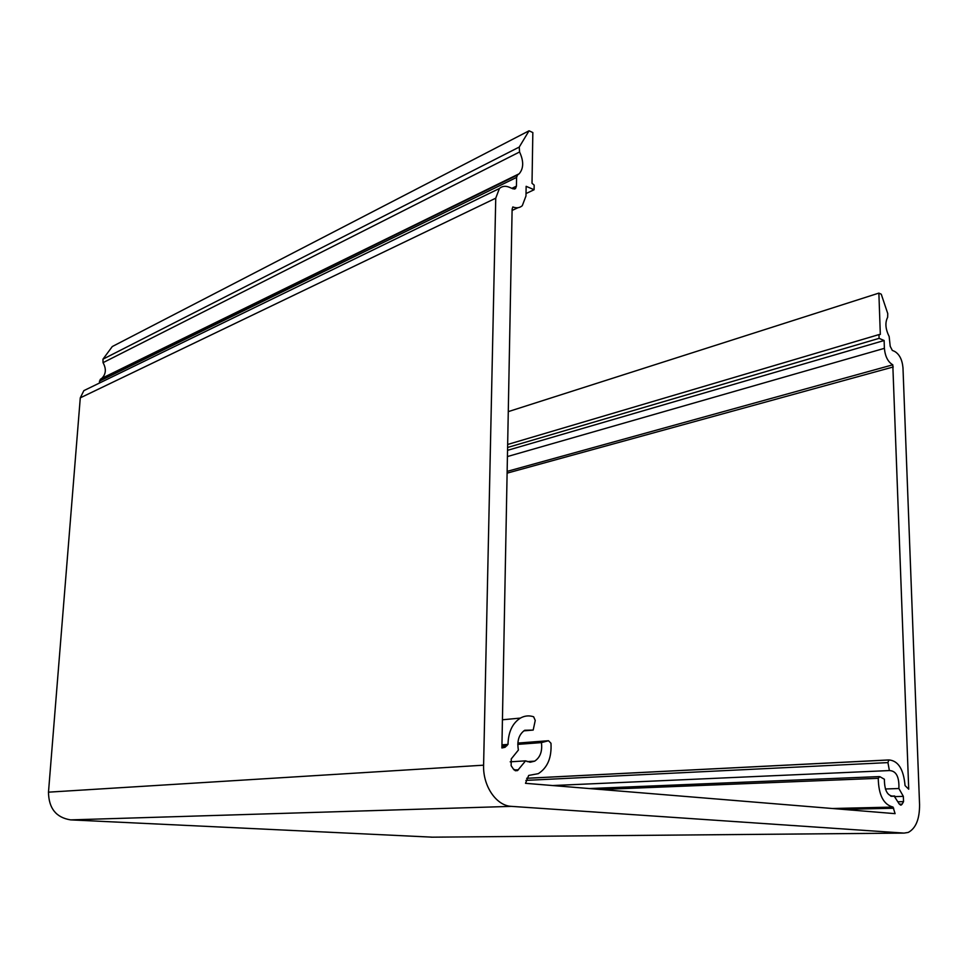 <?xml version="1.0" encoding="UTF-8"?>
<svg xmlns="http://www.w3.org/2000/svg" width="968" height="968" viewBox="0 0 968 968"><rect width="100%" height="100%" fill="white"/><g stroke="black" fill="none" stroke-linecap="round" stroke-linejoin="round"><path stroke-width="1.45" d="M519.574 151.976C523.833 161.16 523.7 168.42 519.187 173.756L517.469 175.039L516.585 177.41L516.428 186.158L515.52 188.554L513.113 188.857L509.253 187.223C505.417 185.674 502.138 186.098 499.403 188.506L495.749 198.186L483.601 765.18C482.814 786.076 496.354 805.848 511.455 806.368L904.051 833.097L908.202 832.444C915.849 828.378 919.636 819.097 919.564 804.626L902.975 367.755C902.212 359.673 899.429 354.215 894.638 351.408L892.302 350.404L890.209 346.29L889.144 336.453C885.418 328.999 884.921 322.61 887.644 317.274L887.753 313.584L881.267 294.224L878.871 293.11L880.323 334.456L878.968 334.589L879.101 338.352L884.123 340.518L884.389 348.335C885.163 356.502 887.971 361.996 892.798 364.815L908.722 789.198L905.056 785.592C903.604 769.233 898.207 760.679 888.866 759.94L887.934 762.602L889.386 770.564C896.162 770.794 899.332 776.784 898.885 788.521L903.35 796.361L903.543 801.637L902.152 804.142L901.256 805.013L899.163 803.876L894.25 796.216C887.704 796.482 884.413 790.832 884.401 779.252L879.815 776.651L878.254 778.308C878.593 795.03 883.518 804.626 893.028 807.082L895.11 813.652L525.515 783.318L528.661 775.441L538.293 773.662C547.573 767.721 551.796 757.593 550.974 743.267L548.505 740.726L541.427 742.601C542.491 751.241 540.241 757.424 534.675 761.15L530.161 762.24L525.576 760.86L517.493 770.613L513.56 769.294L511.14 765.676L511.261 758.9L518.4 750.043C516.815 740.956 518.933 734.373 524.716 730.271L533.186 730.066L535.244 720.47L533.646 716.78C529.06 715.267 524.644 715.715 520.385 718.087C512.447 723.205 508.321 731.977 507.994 744.392L505.042 747.296L501.896 747.974L512.12 209.148L512.822 206.946C516.525 208.374 519.671 207.963 522.284 205.7L525.975 195.984L526.144 186.316L534.094 189.74L534.167 185.118L532.013 183.279L532.836 132.555L529.048 130.801L519.247 147.063L519.574 151.976L103.044 362.661C106.444 368.856 106.044 374.071 101.834 378.319L100.273 379.396L99.244 383.159M529.048 130.801L112.3 346.532L102.959 359.176L103.044 362.661M526.011 193.564L534.094 189.74M501.956 744.852L507.994 744.392M523.809 730.864L533.186 730.066M510.184 761.828L525.576 760.86M517.783 744.38L541.427 742.601M832.444 808.51L893.028 807.082M890.705 796.12L894.674 795.999M885.369 788.98L898.885 788.521M552.752 785.544L889.386 770.564M507.147 471.38L892.798 364.815M507.547 450.338L884.123 340.518M507.607 447.47L879.101 338.352M507.656 444.469L878.968 334.589M508.285 411.63L878.871 293.11M87.749 388.737L83.853 390.636L80.283 397.848L48.485 792.163C48.727 808.328 56.108 817.573 70.628 819.884L432.514 837.175M100.587 379.178L517.819 174.784M102.959 359.176L519.247 147.063M501.932 746.05L506.942 745.675M514.129 769.996L518.497 769.741M517.844 743.073L548.505 740.726M843.092 809.381L893.682 808.232M600.862 789.501L878.254 778.308M899.381 804.202L902.152 804.142M897.977 801.782L903.543 801.637M895.025 796.616L903.35 796.361M525.902 780.389L887.934 762.602M526.677 778.272L888.866 759.94M507.111 473.146L893.27 366.957M507.426 456.557L884.389 348.335M431.075 837.187L904.051 833.097M70.628 819.884L511.455 806.368M48.485 792.163L483.601 765.18M80.283 397.848L495.749 198.186M511.89 188.337L516.428 186.158M99.401 381.174L516.585 177.41M101.834 378.319L519.187 173.756M512.096 210.443L517.953 207.721M501.908 747.526L505.042 747.296M502.44 719.781L520.385 718.087M515.242 770.734L517.493 770.613M527.149 761.622L534.675 761.15M589.439 788.557L879.101 776.59M891.165 796.301L894.25 796.216M900.385 805.037L901.256 805.013M526.665 778.308L888.685 760.001M83.853 390.636L499.403 188.506M514.456 189.062L515.52 188.554M100.273 379.396L517.469 175.039"/></g></svg>
